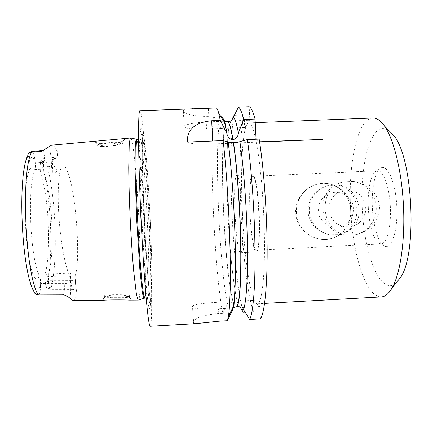 <?xml version="1.0" encoding="UTF-8"?>
<svg xmlns="http://www.w3.org/2000/svg" width="433" height="433" viewBox="0 0 433 433"><rect width="100%" height="100%" fill="white"/><g stroke="black" fill="none" stroke-linecap="round" stroke-linejoin="round"><path stroke-width="0.32" stroke-dasharray="2.17 1.62" d="M326.98 185.838L337.502 184.961C349.139 187.689 355.612 195.721 356.911 209.063C357.014 222.416 351.412 230.913 340.1 234.567L329.524 234.708C316.837 231.639 309.595 223.872 307.809 211.412C308.334 198.758 314.726 190.233 326.98 185.838C316.263 189.08 308.691 199.911 309.297 211.174C309.849 222.438 318.509 232.505 329.524 234.708M250.101 214.167C249.083 194.736 250.242 176.177 252.758 176.318C258.317 173.411 262.095 252.618 256.287 250.252C253.857 250.61 251.005 233.143 250.101 214.167M368.359 208.517C367.422 192.128 370.226 175.939 375.108 171.874L377.603 170.77C383.27 170.218 389.429 186.742 390.35 206.801C391.345 226.854 386.788 243.893 381.094 243.882L378.502 243.021C373.408 239.53 369.149 224.456 368.359 208.517M353.425 181.378L342.703 181.86C330.996 185.611 325.096 194.698 325.01 209.128C326.574 223.623 333.405 232.299 345.507 235.151L356.235 234.61C369.046 231.449 379.844 220.132 379.487 206.628C378.437 193.107 366.507 183.186 353.425 181.378C365.701 183.3 375.584 194.412 376.217 206.952C376.926 219.493 368.267 231.52 356.235 234.61M259.605 141.992L256.249 142.132C260.796 164.794 264.411 208.549 264.503 244.899C264.612 281.331 261.397 303.885 257.37 303.793L256.152 303.289L252.748 300.345L253.31 311.679C241.462 275.653 235.584 150.993 244.066 114.924L244.694 127.535L249.863 120.212L249.186 106.707M260.471 318.834L259.854 306.499L256.152 303.289C250.334 298.185 244.569 257.483 242.545 216.354C240.342 174.596 241.944 131.513 247.189 124L248.737 122.918C251.086 122.793 253.576 129.126 256.206 141.921L259.573 141.78M253.31 311.679L245.078 312.144M234.036 115.313C226.87 151.361 232.759 276.108 243.314 312.247M234.356 115.297L244.066 114.924M231.184 121.013L229.317 124.753C226.887 138.863 226.324 169.254 227.439 201.166L228.716 227.926C230.616 259.286 233.982 289.011 237.679 303.132L239.952 306.818M225.961 127.8L227.422 128.228L228.976 126.117L229.317 124.753M237.679 303.132L236.878 301.227C236.938 301.633 235.779 302.028 233.403 302.413L233.257 302.418C230.464 302.321 228.765 302.082 228.164 301.709L227.552 303.695C219.888 270.452 214.573 157.796 219.152 125.153L221.382 128.471L225.804 127.778M219.152 125.153L213.507 116.109C209.031 152.124 214.952 277.044 222.838 313.405L227.552 303.695M256.071 139.215L256.206 141.921M223.877 120.309L216.468 107.958M72.793 300.35C74.46 300.199 75.91 297.893 77.161 293.428L76.76 291.36L73.507 287.831L51.294 287.723C48.853 287.566 47.37 286.489 46.845 284.486C46.082 286.289 45.508 284.854 45.124 280.194L44.897 274.944C51.451 253.695 48.832 194.796 40.393 172.962L40.161 167.739C40.134 163.122 40.583 161.753 41.508 163.631C41.855 161.644 43.23 160.459 45.644 160.08L54.839 159.155C57.178 156.757 58.146 154.657 57.762 152.849C55.743 147.723 53.703 145.163 51.63 145.169M56.956 165.617C56.967 165.915 55.489 166.142 52.512 166.294L43.587 167.181L43.852 173.184C52.415 193.015 55.18 255.064 48.317 274.235L70.471 273.077C73.561 273.126 75.109 273.737 75.109 274.912L75.082 274.998C74.287 277.299 73.388 278.495 72.398 278.576L70.406 277.147C69.605 276.297 67.434 275.859 63.895 275.837L40.296 277.071C30.186 263.784 26.597 181.541 35.56 169.476L45.102 169.07C48.62 168.729 50.785 168.161 51.581 167.365L53.351 166.223C54.607 166.212 55.862 167.555 57.118 170.261L57.167 170.396C57.286 171.652 55.835 172.448 52.804 172.794L40.393 172.962M44.897 274.944L48.317 274.235L48.588 280.275L70.796 280.351L70.471 273.077M130.836 138.04C133.38 139.827 137.055 180.155 138.89 220.191C140.763 259.302 140.871 298.007 138.565 299.966M98.112 140.941C95.125 141.19 94.27 141.656 95.536 142.322L100.451 143.648C109.354 145.704 124.552 141.732 124.482 139.578C124.601 138.858 122.907 138.668 119.411 139.004M129.418 300.085C131.107 300.074 131.946 299.901 131.946 299.566C132.438 297.92 116.547 295.355 107.525 298.028L102.551 299.614C101.858 300.009 102.161 300.21 103.455 300.21M28.518 153.769L27.772 155.534L27.782 156.6C28.751 155.588 29.449 157.666 29.872 162.84L30.121 168.469C21.347 183.381 24.778 262.344 34.943 278.424L35.192 284.091C35.219 289.287 34.7 291.317 33.633 290.191L34.505 292.778M67.764 172.15C66.184 167.939 64.669 165.823 63.223 165.801C58.834 165.406 56.723 191.213 59.375 222.6C61.979 253.987 68.371 279.372 72.652 278.565L73.767 277.986C81.415 271.096 76.836 194.834 67.764 172.15M148.746 219.856C151.198 270.501 151.647 320.669 148.66 306.142C146.863 297.65 143.913 260.877 141.9 218.665C139.881 176.447 139.318 139.561 140.297 130.939C141.921 115.898 146.386 168.204 148.746 219.856M372.402 208.376C373.257 225.544 377.917 241.82 383.557 245.673C390.858 251.459 398.084 232.093 396.796 206.492C395.638 180.886 386.604 162.299 379.887 168.751C374.485 173.243 371.39 190.726 372.402 208.376M395.546 283.604C380.055 295.642 364.196 253.646 362.307 209.491L362.259 208.63C359.563 163.896 371.384 119.194 388.201 129.857M372.824 117.998C357.182 118.739 348.105 164.562 350.6 209.247C349.512 192.485 333.41 179.679 316.913 184.323C303.982 187.597 294.418 200.744 295.734 213.805C296.767 227.471 309.368 239.043 323.197 239.422C338.942 240.142 351.201 226.703 350.698 211.169C352.884 254.858 366.096 297.617 381.359 296.876M256.249 142.132L259.151 139.09M232.456 310.163L232.997 308.236M150.246 326.293C150.814 326.125 151.209 323.17 151.431 317.438C153.277 275.085 144.627 113.392 139.956 110.724M222.838 313.405L215.32 313.828C202.817 315.403 195.505 317.93 193.378 321.41L193.627 323.413L195.711 323.673M191.96 108.737C185.584 108.916 182.726 109.749 183.381 111.227C185.86 114.339 193.394 116.066 205.973 116.401L213.507 116.109M30.121 168.469L35.56 169.476L35.279 163.089L44.794 162.148L45.102 169.07M63.895 275.837L64.241 283.583L40.578 283.507L40.296 277.071L34.943 278.424M40.578 283.507L40.588 284.016C40.556 286.619 39.538 288.421 37.541 289.423C35.625 288.714 34.84 286.933 35.192 284.091M45.124 280.194L45.232 282.3C45.389 287.62 49.14 284.697 48.599 280.752L48.588 280.275M43.587 167.181L43.554 166.71C43.744 162.765 39.782 160.362 40.085 165.639L40.161 167.739M29.872 162.84C29.276 160.053 29.899 158.24 31.739 157.412C33.817 158.267 34.981 159.988 35.241 162.581L35.279 163.089M69.946 298.218C70.682 294.586 70.92 289.466 70.666 282.863L64.241 283.583C64.62 290.419 64.279 294.229 63.218 295.014L62.504 294.24M38.58 295.008C39.831 293.585 40.226 293.731 40.588 284.016M73.507 287.831L72.82 289.374C72.425 289.266 72.051 288.448 71.705 286.922L70.796 280.351L75.358 280.432L75.109 274.912M48.599 280.752C49.151 288.838 49.519 288.53 50.369 289.233L51.294 287.723C54.791 271.626 55.992 250.431 54.904 224.137C53.649 197.854 50.564 176.502 45.644 160.08L44.512 158.397C43.782 159.209 43.392 158.873 43.554 166.71M52.804 172.794L52.512 166.294C52.49 160.962 52.934 158.018 53.849 157.46L54.839 159.155M42.445 150.446C43.073 150.635 43.592 151.75 44.009 153.807C44.42 154.933 44.962 162.619 44.794 162.148C48.258 162.039 50.45 162.142 51.365 162.456C51.029 155.864 50.266 150.695 49.07 146.949M35.246 162.581C34.018 152.746 33.595 152.827 32.204 151.528M228.375 143.312L322.796 139.377M187.3 142.046L187.381 142.138C190.266 143.816 198.747 144.422 212.82 143.956L228.31 143.318M227.422 128.228L244.694 127.535M208.397 108.266L209.058 121.825C194.709 122.333 182.233 124.991 184.128 126.939C186.558 128.725 194.044 129.435 206.59 129.061L221.382 128.471M209.058 121.825L224.9 121.197M231.374 120.942L249.863 120.212M233.116 307.998L218.546 308.816C205.172 309.595 192.88 308.881 192.858 307.425L192.625 305.92C194.882 304.399 202.26 303.241 214.768 302.45L215.32 313.828M228.164 301.709L214.768 302.45M252.748 300.345L236.878 301.227M259.854 306.499L242.599 307.462M350.6 209.247L350.698 211.169M242.464 213.074C243.579 234.572 242.572 253.175 240.58 252.65C235.752 253.749 231.985 174.791 236.894 175.425C238.778 174.775 241.462 192.149 242.464 213.074M259.145 212.278C260.276 233.744 258.831 252.342 256.385 251.838C250.42 253.002 246.658 174.142 252.704 174.726C255.032 174.055 258.149 191.386 259.145 212.278M351.877 211.033C352.061 193.502 333.648 179.349 316.972 184.285C304.605 187.359 295.544 199.889 296.426 212.792C296.93 226.897 309.286 239.157 323.229 239.427C338.601 240.358 352.516 226.508 351.877 211.033M102.193 146.484C109.885 146.706 123.427 144.6 122.382 143.323L122.339 143.258C121.397 141.266 95.417 143.94 97.75 145.797C98.161 146.202 99.639 146.43 102.193 146.484M102.15 145.645L97.679 144.249C95.449 143.837 121.473 141.272 122.268 141.726L122.317 142.008C122.138 143.908 109.571 147.453 102.15 145.645M109.002 294.933L104.586 295.734C102.773 297.19 128.677 297.347 129.429 295.891C130.858 294.9 116.856 294.256 109.002 294.933M109.046 295.782C116.482 293.46 129.732 295.863 129.554 297.309L104.683 297.287L109.046 295.782M337.502 184.961C359.92 186.802 367.509 219.812 348.089 231.173L340.1 234.567M345.626 224.759L351.131 219.076C353.447 214.124 353.94 208.987 352.614 203.667C350.2 198.747 346.514 195.137 341.55 192.842C336.225 191.646 331.126 192.274 326.26 194.731L320.745 200.403C318.417 205.356 317.914 210.498 319.24 215.823C321.654 220.76 325.351 224.37 330.319 226.67C335.656 227.861 340.76 227.222 345.626 224.759M342.703 181.86L334.812 185.319C314.244 197.307 321.806 232.624 345.507 235.151M337.258 192.642L345.02 189.811C350.725 189.735 355.812 191.489 360.299 195.072C363.942 199.532 365.798 204.647 365.858 210.416C364.716 216.062 361.939 220.7 357.523 224.326L349.767 227.184C344.062 227.282 338.952 225.539 334.449 221.95C330.785 217.48 328.928 212.349 328.874 206.557C330.027 200.896 332.825 196.257 337.258 192.642M224.787 127.746C219.239 157.655 225.03 275.789 233.403 302.413M233.257 302.418C224.9 275.794 219.109 157.661 224.64 127.751M41.508 163.631C51.051 191.489 53.984 257.224 46.845 284.486M33.633 290.191C21.536 269.678 17.466 175.668 27.782 156.6M150.137 219.688C152.432 267.118 152.93 313.34 150.294 299.252C148.714 291.046 146.089 257.159 144.249 218.551C142.403 179.944 141.786 145.953 142.581 137.64C143.891 123.075 147.924 171.311 150.137 219.688M137.256 139.345C139.296 139.242 142.728 179.657 144.579 219.894C146.462 259.221 146.825 297.974 144.833 298.056M143.014 255.069C145.017 283.16 146.625 297.433 147.842 297.893C149.634 297.817 149.125 259.086 147.242 219.764C145.385 179.538 142.105 139.128 140.27 139.226C139.101 139.799 138.858 154.159 139.54 182.309M144.113 298.164C146.04 296.6 145.683 258.517 143.837 219.932C142.019 180.437 138.647 140.72 136.53 139.307M57.762 152.849C56.961 155.046 56.674 159.29 56.907 165.579L57.118 170.261M51.581 167.365L51.365 162.456M70.666 282.863L70.406 277.147M75.082 274.998L75.326 280.454C75.651 286.738 76.262 291.063 77.161 293.428M212.679 141.001L212.82 143.956M205.973 116.401L206.59 129.061M193.297 321.99L192.539 306.245M192.858 307.425L193.627 323.413M219.152 321.199L218.546 308.816M377.603 170.77L252.758 176.318M381.094 243.882L256.287 250.252M228.976 126.106C227.016 138.933 226.264 169.59 227.439 201.166M237.246 301.861C234.08 288.849 230.535 258.95 228.716 227.926M53.351 166.223L63.223 165.801M148.66 306.142L150.294 299.252C149.141 291.723 147.101 268.574 145.466 239.146L142.733 174.802L142.581 137.64L140.297 130.939M146.137 297.985L147.842 297.893L151.101 298.867L151.55 298.223L152.118 285.883C152.162 270.381 151.398 245.165 150.202 219.672C148.93 192.642 147.15 165.487 145.623 150.332L143.918 138.511L143.42 137.943L140.27 139.226L138.565 139.291M257.37 303.793L264.59 303.392M248.737 122.918L255.237 122.658M72.82 289.379L50.369 289.314M53.86 157.477L44.512 158.397M40.085 165.639C40.307 162.651 40.621 161.044 41.016 160.822C41.909 159.966 40.567 159.815 44.512 158.413M50.369 289.293C45.211 287.101 47.165 289.017 45.238 282.3M65.784 295.674L64.804 295.274M75.358 280.432C75.521 285.894 76.148 290.05 77.236 292.908M72.82 289.358C76.793 290.126 76.24 291.03 76.771 291.349M53.854 157.504C56.447 156.502 57.594 155.853 57.291 155.55L57.795 153.877C57.048 155.241 56.772 159.155 56.95 165.612L57.167 170.396M43.836 150.132L44.637 149.753M183.376 111.227L184.128 126.939M193.372 321.41L192.625 305.92M240.58 252.65L256.385 251.838M236.894 175.425L252.704 174.726M378.502 243.021L383.557 245.673M375.108 171.874L379.887 168.751M122.339 143.258L122.268 141.726M97.75 145.797L97.674 144.249M129.499 297.444L129.429 295.891M104.683 297.287L104.607 295.707M98.058 144.519L95.52 142.316M122.317 142.008L124.477 139.599M129.554 297.309L131.946 299.549M104.9 297.135L102.534 299.625"/><path stroke-width="0.65" d="M245.078 312.144L243.314 312.247L239.952 306.818M231.184 121.013L234.036 115.313L234.356 115.297M255.059 119.043L243.644 119.492C241.798 111.963 240.066 107.839 238.453 107.119L249.186 106.707C251.037 107.422 252.991 111.53 255.059 119.043L256.071 139.215M243.644 119.492L238.404 132.882C236.629 123.784 234.962 118.561 233.398 117.224L238.453 107.119M222.513 117.646C223.157 118.317 223.845 119.941 224.565 122.517L227.13 134.576C227.98 137.559 229.891 139.247 232.862 139.643L233.024 139.637C236.386 138.766 238.177 136.514 238.404 132.882M233.398 117.224L231.374 120.942L227.715 121.754L225.674 121.511L223.877 120.309M195.711 323.689L150.246 326.293C149.212 326.303 147.794 316.312 145.991 296.307C144.249 276.259 142.343 246.556 140.925 216.284C138.024 155.247 137.927 108.591 139.956 110.724L216.468 107.958C217.155 108.423 217.902 110.15 218.703 113.143L220.267 120.412L226.832 133.353M33.709 291.209C34.245 293.065 35.598 294.045 37.752 294.142L62.504 294.24L65.767 295.707C67.835 296.594 69.226 297.433 69.946 298.218L72.793 300.35L103.455 300.21C107.362 299.82 123.762 299.75 129.418 300.085L138.36 300.047M138.565 299.966L138.338 300.042C137.705 299.43 136.99 296.914 136.2 292.502L133.662 270.701C132.33 255.686 131.183 238.523 130.219 219.222C129.343 199.911 128.85 182.721 128.742 167.647L129.196 145.699C129.559 141.228 130.03 138.663 130.604 137.992L130.836 138.04M130.62 137.986L51.63 145.169L41.774 151.198L31.522 152.216C29.428 152.513 28.183 153.601 27.777 155.474M388.201 129.857L394.025 135.805C412.893 158.354 417.407 252.883 400.774 277.125L395.546 283.604M264.59 303.392L381.359 296.876C385.197 296.686 388.812 293.644 392.201 287.745C400.233 273.667 405.153 241.073 403.486 206.178C401.824 171.279 393.819 139.302 384.488 126.052C380.547 120.504 376.661 117.819 372.824 117.998L255.237 122.658M259.573 141.78L322.796 139.377L259.605 141.992M259.151 139.09C263.686 166.965 267.015 212.056 267.15 249.879C267.285 287.761 264.395 313.589 260.471 318.834L249.597 319.457C252.986 314.234 255.346 288.41 254.994 250.501C254.642 212.646 251.459 167.495 247.335 139.572L259.151 139.09M249.597 319.457L243.47 309.541C246.285 303.284 248.001 277.38 247.319 241.652C246.637 205.973 243.546 165.254 239.887 141.586L247.335 139.572M239.887 141.586C239.119 142.073 236.992 142.435 233.506 142.668L233.344 142.679C230.313 142.733 228.608 142.565 228.223 142.181L228.142 142.073C231.162 164.15 233.907 200.896 234.946 234.838C235.98 268.796 235.233 296.123 233.349 306.499L228.407 316.382L227.325 320.729L232.456 310.163L233.349 306.499M232.997 308.236L233.874 307.408L237.008 306.634C239.985 306.748 241.852 307.024 242.599 307.462L243.47 309.541M228.407 316.382C230.183 305.817 230.87 277.829 229.842 241.987C228.813 206.168 226.129 166.196 223.13 140.568L228.142 142.073M195.711 323.673L219.152 321.199L227.325 320.729M223.13 140.568L187.3 142.046L187.332 141.142C187.321 129.121 195.44 122.323 211.683 120.747L220.267 120.412M192.458 108.715L191.96 108.737M32.194 151.528L31.522 152.216C20.844 172.047 25.211 272.72 37.752 294.142L38.575 295.008M41.774 151.198L42.434 150.446L32.194 151.442M233.024 139.637C231.168 128.709 229.452 122.745 227.866 121.749M227.715 121.754C229.295 122.75 231.011 128.715 232.862 139.643M146.137 297.985L144.833 298.056C143.171 299.771 139.583 262.625 137.494 217.16C135.394 172.978 135.497 137.965 137.256 139.345L138.565 139.291M139.54 182.309L140.849 216.998L143.014 255.069M136.53 139.307L136.357 139.28C135.886 139.962 135.518 142.5 135.248 146.895L135.031 168.426L136.628 218.914L139.848 269.321L142.116 290.732C142.803 295.084 143.41 297.579 143.945 298.207L144.113 298.164M237.008 306.634C239.758 303.327 241.5 278.895 240.818 242.983C240.142 207.126 237.035 165.406 233.506 142.668M233.344 142.679C236.862 165.417 239.969 207.136 240.645 242.989C241.327 278.906 239.595 303.338 236.851 306.64M211.683 120.747L212.679 141.001M227.13 134.576C225.117 122.122 224.24 121.24 225.268 121.484L225.674 121.511M224.565 122.517L218.703 113.143M137.256 139.345L130.604 137.992M144.833 298.056L138.338 300.042M228.223 142.181C231.682 167.609 234.843 214.568 235.368 252.12C235.649 273.201 235.173 290.159 234.34 299.885L233.874 307.408M27.772 155.534C17.336 175.803 21.412 269.543 33.698 291.155M63.218 295.068L38.58 295.008M28.518 153.769C28.491 153.856 29.103 152.118 32.183 151.463M38.456 294.992C34.732 294.196 34.857 293.022 34.505 292.778M64.804 295.274L63.229 295.041M42.439 150.457L43.836 150.132M187.332 141.142L187.375 142.04M394.025 135.805L384.488 126.052M400.774 277.125L392.201 287.745"/></g></svg>
